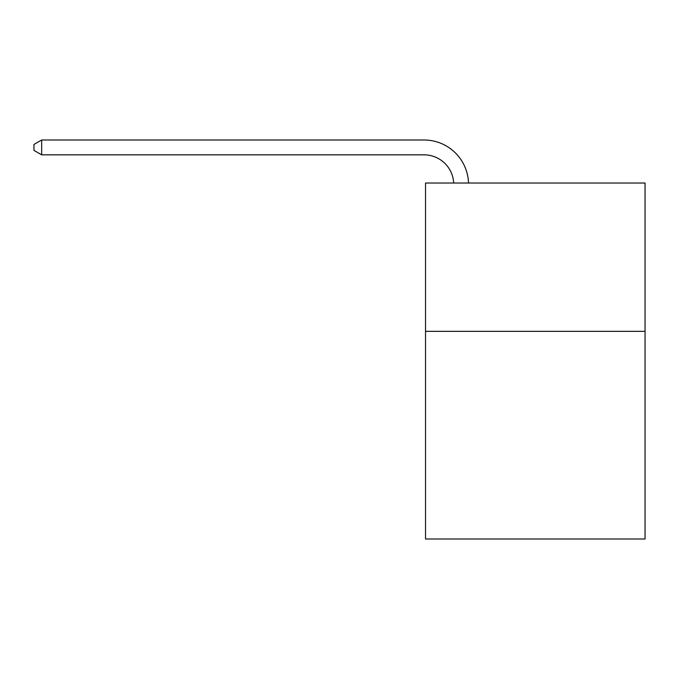 <?xml version="1.0" encoding="UTF-8"?>
<svg xmlns="http://www.w3.org/2000/svg" width="679" height="679" viewBox="0 0 679 679"><rect width="100%" height="100%" fill="white"/><g stroke="black" fill="none" stroke-linecap="round" stroke-linejoin="round"><path stroke-width="1.02" d="M645.05 331.344L645.05 538.999L425.529 538.999L425.529 183.016L645.05 183.016L645.05 331.344L425.529 331.344M453.674 183.016A29.664 29.664 -141.9 0 0 424.044 154.837L41.665 154.837L33.95 150.382L33.95 144.449L41.665 140.001L424.044 140.001A44.5 44.5 38.1 0 1 468.518 183.016M41.665 140.001L41.665 154.837"/></g></svg>
